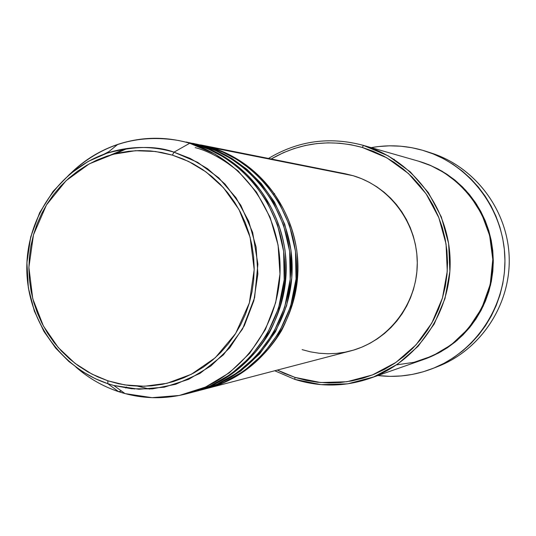 <?xml version="1.0" encoding="UTF-8"?>
<svg xmlns="http://www.w3.org/2000/svg" width="536" height="536" viewBox="0 0 536 536"><rect width="100%" height="100%" fill="white"/><g stroke="black" fill="none" stroke-linecap="round" stroke-linejoin="round"><path stroke-width="0.8" d="M189.061 393.109L209.878 386.114L230.835 374.222L250.433 356.983L266.888 334.652L278.519 308.314L284.187 279.799L283.631 251.29L277.487 224.805L267.008 201.757L253.702 182.836L238.935 168.09L223.814 157.142L209.08 149.437L195.198 144.338L189.731 143.253L173.992 152.164L172.391 155.132L188.679 161.49L206.059 171.962L223.438 187.701L238.982 209.522L250.138 237.348L254.198 269.575L249.34 302.967L235.646 333.486L215.238 357.773L191.359 374.275L167.065 383.294L144.472 386.255L124.654 384.902L107.87 380.801L91.911 374.088L75.02 363.354L58.263 347.556L43.383 325.975L32.763 298.746L28.89 267.377L33.473 234.842L46.485 204.899L66.062 180.712L89.224 163.882L113.076 154.294L135.508 150.696L155.4 151.48L172.391 155.132L173.992 152.164C156.418 145.604 134.08 145.939 106.999 153.175L88.152 161.45L69.734 174.14L53.084 191.365L39.657 212.685L30.693 236.966L26.914 262.613L28.354 287.852L34.371 311.141L43.905 331.422L55.751 348.199L68.816 361.452L82.216 371.475L95.341 378.718L107.796 383.675L107.87 380.801L97.545 376.801L87.656 371.776L78.29 365.773L69.526 358.852L61.459 351.087L54.149 342.544L47.671 333.318L42.083 323.483L37.426 313.138L33.755 302.378L31.095 291.303L29.467 280.013L28.89 268.623L29.373 257.226L30.9 245.93L33.473 234.842L37.058 224.068L41.62 213.703L47.134 203.848L53.54 194.588L60.776 186.019L68.789 178.22L77.499 171.272L86.819 165.235L96.681 160.17L106.979 156.137L117.619 153.169L128.506 151.299L139.534 150.556L150.596 150.951L161.584 152.479L172.391 155.132L182.91 158.897L193.047 163.728L202.688 169.584L211.74 176.418L220.115 184.163L227.726 192.739L234.493 202.072L240.349 212.062L245.233 222.614L249.093 233.629L251.893 244.986L253.602 256.583L254.198 268.295L253.682 280.006L252.054 291.604L249.34 302.967L245.555 313.989L240.751 324.548L234.962 334.544L228.269 343.891L220.725 352.48L212.41 360.239L203.412 367.093L193.818 372.969L183.727 377.826L173.242 381.612L162.462 384.292L151.494 385.853L140.445 386.275L129.424 385.565L118.53 383.736L107.87 380.801L107.796 383.675C60.561 368.065 26.927 319.764 26.8 268.536C26.545 217.315 59.838 168.894 106.999 153.175C129.129 145.953 151.46 145.618 173.992 152.164L189.731 143.253C165.497 136.258 141.497 136.647 117.732 144.412C99.736 150.522 83.904 160.311 70.229 173.791C101.07 144.646 137.29 133.571 178.89 140.559L195.198 144.338L178.89 140.559M210.903 147.635L210.95 147.467C239.652 155.306 285.929 185.516 296.763 250.057C299.651 278.157 294.579 305.011 281.547 330.618C262.586 362.403 233.354 381.585 206.782 388.513L207.64 388.292C258.493 375.2 297.279 324.776 297.949 269.481C298.86 214.192 261.488 162.341 210.95 147.467L353.11 175.701L345.372 173.791L200.504 144.874L210.903 147.635M203.318 389.391L223.626 382.55L244.061 370.945L263.163 354.142L279.196 332.387L290.525 306.739L296.033 278.981L295.483 251.237L289.48 225.462L279.269 203.03L266.291 184.612L251.893 170.26L237.147 159.601L222.782 152.097L209.248 147.125L193.489 143.474L204.062 146.1L217.643 151.078L232.041 158.582L246.835 169.222L261.293 183.54L274.365 201.911L284.737 224.296L290.954 250.051L291.785 277.842L286.579 305.761L275.538 331.684L259.719 353.82L240.718 371.053L220.263 383.093L200.719 390.101C252.195 376.848 291.477 325.761 292.147 269.729C293.071 213.703 255.23 161.162 204.062 146.1L192.598 143.3M132.68 388.426L134.489 389.009M196.283 391.226L216.845 384.312L237.535 372.56L256.885 355.542L273.125 333.506L284.603 307.517L290.19 279.383L289.634 251.263L283.564 225.14L273.219 202.407L260.081 183.734L245.501 169.188L230.567 158.388L216.021 150.784L202.313 145.752L186.287 142.033L196.993 144.693C226.413 152.733 273.876 183.748 284.985 250.044C287.946 278.914 282.74 306.492 269.367 332.782C249.923 365.425 219.941 385.096 192.712 392.191L193.61 391.957C245.736 378.543 285.514 326.772 286.197 269.976C287.129 213.194 248.798 159.949 196.993 144.693L186.287 142.033M149.732 389.089L137.719 386.208M126.583 386.985L125.638 387.99M195.211 147.614C208.846 151.139 223.398 159.159 238.862 171.674M396.553 364.902L414.073 362.289L432.693 355.844L451.279 344.782L468.243 328.749L481.757 308.193L490.226 284.442L492.798 259.498L489.643 235.518L481.764 214.219L470.642 196.585L457.751 182.856L444.297 172.76L431.112 165.751L418.703 161.229L363.415 145.403C412.137 159.514 448.82 207.392 450.119 259.726C451.587 312.066 417.49 361.793 369.579 378.456C344.655 386.898 319.737 387.206 294.82 379.381L274.72 370.758L294.82 379.381L294.941 377.384L277.36 370.068L284.187 373.311L294.941 377.384L306.043 380.366L317.392 382.228L328.883 382.945L340.4 382.51L351.83 380.915L363.066 378.182L374.001 374.322L384.52 369.371L394.523 363.375L403.91 356.393L412.579 348.48L420.452 339.724L427.44 330.203L433.477 320.012L438.502 309.245L442.455 298.016L445.295 286.438L446.997 274.62L447.547 262.687L446.93 250.754L445.155 238.942L442.247 227.365L438.227 216.149L433.142 205.402L427.045 195.225L419.99 185.724L412.063 176.994L403.34 169.108L393.906 162.153L383.856 156.197L373.297 151.286L362.336 147.46L363.415 145.403C329.801 136.325 298.163 140.667 268.496 158.442C297.929 140.794 329.345 136.385 362.745 145.209L418.703 161.229L362.745 145.209M271.176 158.978C299.852 142.576 330.243 138.737 362.336 147.46L351.073 144.767L339.623 143.219L328.092 142.831L316.602 143.601L305.259 145.511L294.163 148.546L283.43 152.666L271.176 158.978M419.333 161.403L430.328 165.329L441.979 171.158L453.952 179.339L465.73 190.28L476.558 204.27L485.469 221.348L491.371 241.133L493.288 262.781L490.581 284.978L483.184 306.183L471.693 324.97L457.195 340.3L440.967 351.71L424.251 359.274L438.575 353.023L447.272 347.831L455.419 341.787L462.95 334.946L469.784 327.382L475.854 319.155L481.094 310.357L485.449 301.065L488.879 291.376L491.345 281.387L492.825 271.196L493.301 260.898L492.765 250.607L491.231 240.416L488.711 230.433L485.227 220.758L480.812 211.486L475.526 202.702L469.409 194.501L462.528 186.957L454.957 180.143L446.763 174.133L438.039 168.974L428.86 164.72L418.442 161.148M345.345 173.785L353.11 175.701L210.95 147.467L200.504 144.874M371.2 147.628C388.479 144.532 405.618 145.417 422.616 150.281L425.966 151.313C470.561 165.718 503.545 209.797 504.899 257.762C506.359 305.721 476.015 351.656 432.338 368.654C414.683 375.455 396.526 377.753 377.88 375.542L390.221 376.366L401.357 375.937L412.412 374.403L423.279 371.763L433.852 368.051L444.022 363.294L453.697 357.532L462.769 350.819L471.151 343.228L478.762 334.812L485.516 325.674L491.351 315.892L496.202 305.56L500.021 294.78L502.775 283.665L504.423 272.328L504.952 260.871L504.356 249.421L502.647 238.085L499.833 226.983L495.954 216.216L491.043 205.898L485.154 196.136L478.34 187.017L470.682 178.635L462.253 171.064L453.134 164.391L443.426 158.669L433.222 153.946L422.616 150.281L411.728 147.688L400.653 146.201L389.505 145.819L378.389 146.556L371.2 147.628M118.577 391.655L125.035 393.598L152.036 397.665L179.312 395.474L205.529 387.052L229.395 372.768L249.696 353.278L265.394 329.513L275.665 302.646L279.973 274.03L278.09 245.106L270.111 217.335L256.449 192.116L237.83 170.716L215.204 154.167L189.731 143.253C242.192 158.703 281.025 212.671 280.08 270.238C279.39 327.811 239.096 380.285 186.314 393.866C163.46 399.648 140.881 398.911 118.577 391.655L107.796 383.675L118.577 391.655C102.771 386.356 88.547 378.155 75.891 367.053C88.547 378.155 102.771 386.356 118.577 391.655L121.444 390.999M108.875 151.648L103.77 154.314L108.875 151.648M193.61 391.957L198.963 390.556C250.6 377.27 290.003 326.009 290.68 269.789C291.597 213.576 253.635 160.86 202.313 145.752L188.994 142.609M186.314 393.866L191.808 392.426C244.088 378.972 284 327.027 284.683 270.044C285.621 213.067 247.163 159.641 195.198 144.338L181.671 141.149M173.992 152.164L197.677 162.354L218.708 177.785L236.008 197.737L248.697 221.221L256.108 247.076L257.863 274.01L253.863 300.656L244.322 325.674L229.743 347.81L210.883 365.981L188.699 379.307L164.318 387.18L138.945 389.25L113.813 385.478L107.796 383.675L113.813 385.478L131.655 388.761L152.432 388.881L175.674 384.285L200.095 373.324L223.412 354.852L242.567 328.983L254.62 297.607L257.89 264.154L252.65 232.416L240.825 205.281L225.013 184.062L207.593 168.726L190.253 158.455L173.992 152.164M394.228 159.246L393.873 159.259M297.936 270.278L298.003 271.015M432.398 368.634L437.959 366.457C480.846 349.767 510.627 304.689 509.2 257.635C507.873 210.581 475.499 167.326 431.708 153.175L425.966 151.313M369.579 378.456L423.943 359.381C464.94 345.117 494.018 302.847 492.778 258.426C491.673 213.998 460.397 173.316 418.703 161.229M275.444 331.851L274.506 331.067M207.64 388.292L350.571 350.939C388.218 341.224 416.76 304.535 417.269 264.436C417.953 224.336 390.496 186.669 353.11 175.701L361.385 178.615L369.344 182.354L376.915 186.876L384.024 192.143L390.59 198.112L396.56 204.712L401.859 211.888L406.449 219.572L410.275 227.686L413.29 236.148L415.48 244.872L416.814 253.776L417.276 262.774L416.867 271.772L415.588 280.683L413.457 289.42L410.482 297.889L406.71 306.009L402.174 313.707L396.915 320.903L390.992 327.523L384.466 333.513L377.391 338.806L369.853 343.355L361.921 347.12L353.666 350.068L345.177 352.165L336.541 353.398L327.831 353.76L319.141 353.244L310.545 351.864L302.13 349.64M274.566 193.53L273.695 194.246M200.719 390.101L205.925 388.741C256.932 375.609 295.845 325.017 296.509 269.541C297.426 214.072 259.94 162.046 209.248 147.125L196.129 144.03M428.834 152.284C473.978 165.503 507.86 209.509 509.2 257.635C510.681 305.761 479.432 351.676 435.145 367.515M294.82 379.381L321.004 384.647L347.75 383.83L373.719 376.915L397.585 364.192L418.1 346.276L434.187 324.046L444.974 298.632L449.885 271.35L448.645 243.625L441.322 216.906L428.318 192.571L410.321 171.895L388.305 155.909L363.415 145.403L362.336 147.46L386.784 157.792L408.419 173.503L426.093 193.824L438.863 217.723L446.059 243.981L447.272 271.216L442.455 298.016L431.855 322.987L416.057 344.829L395.903 362.437L372.46 374.939L346.946 381.739L320.669 382.55L294.941 377.384L294.82 379.381M125.893 148.66L110.523 155.018M127.434 148.439L115.722 153.611M117.732 144.412L106.999 153.175C59.791 169.014 26.612 217.415 26.867 268.536C26.994 319.664 60.521 367.93 107.776 383.662L113.813 385.478L125.035 393.598"/></g></svg>
